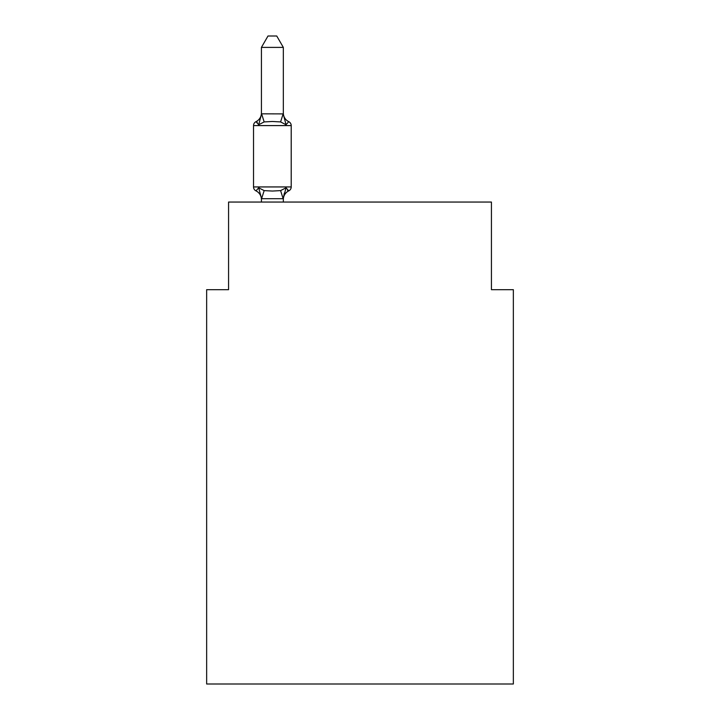 <?xml version="1.0" encoding="UTF-8"?>
<svg xmlns="http://www.w3.org/2000/svg" width="720" height="720" viewBox="0 0 720 720"><rect width="100%" height="100%" fill="white"/><g stroke="black" fill="none" stroke-linecap="round" stroke-linejoin="round"><path stroke-width="1.08" d="M513.351 684L513.351 289.683L491.436 289.683L491.436 202.05L228.564 202.05L228.564 289.683L206.649 289.683L206.649 684L513.351 684M283.329 199.548A9.639 9.639 0 0 1 288.747 190.881L286.065 187.794L288.747 190.881L286.065 187.794L288.747 190.881L286.065 187.794L288.747 190.881L286.065 187.794L288.747 190.881L286.065 187.794L288.747 190.881L286.065 187.794L288.747 190.881L286.065 187.794L288.747 190.881L286.065 187.794L288.747 190.881L286.065 187.794L288.747 190.881L286.065 187.794L288.747 190.881L286.065 187.794L288.747 190.881L286.065 187.794L283.149 198.702L261.594 198.702L258.678 187.794L255.996 190.881A4.383 4.383 0 0 1 253.53 186.939A4.383 4.383 0 0 0 255.996 190.881A4.383 4.383 0 0 1 253.53 186.939A4.383 4.383 0 0 0 255.996 190.881A4.383 4.383 0 0 1 253.53 186.939A4.383 4.383 0 0 0 255.996 190.881A4.383 4.383 0 0 1 253.53 186.939A4.383 4.383 0 0 0 255.996 190.881A4.383 4.383 0 0 1 253.53 186.939A4.383 4.383 0 0 0 255.996 190.881A4.383 4.383 0 0 1 253.53 186.939A4.383 4.383 0 0 0 255.996 190.881A4.383 4.383 0 0 1 253.53 186.939A4.383 4.383 0 0 0 255.996 190.881A4.383 4.383 0 0 1 253.53 186.939A4.383 4.383 0 0 0 255.996 190.881A4.383 4.383 0 0 1 253.53 186.939A4.383 4.383 0 0 0 255.996 190.881A4.383 4.383 0 0 1 253.53 186.939A4.383 4.383 0 0 0 255.996 190.881A4.383 4.383 0 0 1 253.53 186.939A4.383 4.383 0 0 0 255.996 190.881A4.383 4.383 0 0 1 253.53 186.939A4.383 4.383 0 0 0 255.996 190.881A4.383 4.383 0 0 1 253.53 186.939A4.383 4.383 0 0 0 255.996 190.881A4.383 4.383 0 0 1 253.53 186.939A4.383 4.383 0 0 0 255.996 190.881A4.383 4.383 0 0 1 253.53 186.939A4.383 4.383 0 0 0 255.996 190.881A4.383 4.383 0 0 1 253.53 186.939A4.383 4.383 0 0 0 255.996 190.881A4.383 4.383 0 0 1 253.53 186.939A4.383 4.383 0 0 0 255.996 190.881A4.383 4.383 0 0 1 253.53 186.939A4.383 4.383 0 0 0 255.996 190.881A4.383 4.383 0 0 1 253.53 186.939A4.383 4.383 0 0 0 255.996 190.881A4.383 4.383 0 0 1 253.53 186.939A4.383 4.383 0 0 0 255.996 190.881A4.383 4.383 0 0 1 253.53 186.939A4.383 4.383 0 0 0 255.996 190.881A4.383 4.383 0 0 1 253.53 186.939A4.383 4.383 0 0 0 255.996 190.881A4.383 4.383 0 0 1 253.53 186.939A4.383 4.383 0 0 0 255.996 190.881L258.678 187.794L255.996 190.881L258.678 187.794L255.996 190.881L258.678 187.794L255.996 190.881L258.678 187.794L255.996 190.881L258.678 187.794L255.996 190.881L258.678 187.794L255.996 190.881L258.678 187.794L255.996 190.881L258.678 187.794L255.996 190.881L258.678 187.794L255.996 190.881L258.678 187.794L255.996 190.881L258.678 187.794L255.996 190.881L258.678 187.794L264.159 190.611L272.376 191.052L280.593 190.611L286.065 187.794L288.747 190.881L287.505 190.278L288.747 190.881A4.383 4.383 0 0 0 291.213 186.939L291.213 125.595A4.383 4.383 0 0 0 288.747 121.662L286.065 124.74L288.747 121.662A4.383 4.383 0 0 1 291.213 125.595A4.383 4.383 0 0 0 288.747 121.662L286.065 124.74L288.747 121.662A4.383 4.383 0 0 1 291.213 125.595A4.383 4.383 0 0 0 288.747 121.662A4.383 4.383 0 0 1 291.213 125.595A4.383 4.383 0 0 0 288.747 121.662A4.383 4.383 0 0 1 291.213 125.595A4.383 4.383 0 0 0 288.747 121.662A4.383 4.383 0 0 1 291.213 125.595A4.383 4.383 0 0 0 288.747 121.662A4.383 4.383 0 0 1 291.213 125.595A4.383 4.383 0 0 0 288.747 121.662A4.383 4.383 0 0 1 291.213 125.595A4.383 4.383 0 0 0 288.747 121.662A4.383 4.383 0 0 1 291.213 125.595A4.383 4.383 0 0 0 288.747 121.662A4.383 4.383 0 0 1 291.213 125.595A4.383 4.383 0 0 0 288.747 121.662A4.383 4.383 0 0 1 291.213 125.595A4.383 4.383 0 0 0 288.747 121.662A4.383 4.383 0 0 1 291.213 125.595A4.383 4.383 0 0 0 288.747 121.662A9.639 9.639 0 0 1 283.329 112.995L283.329 114.282L283.329 112.995M283.329 47.394L261.423 47.394L267.993 36L276.75 36L283.329 47.394L283.329 114.282L286.065 124.74L280.593 121.923L272.376 121.482L264.159 121.923L258.678 124.74L255.996 121.662L257.247 122.256L255.996 121.662L257.247 122.256L255.996 121.662L257.247 122.256L255.996 121.662L257.247 122.256L255.996 121.662L257.247 122.256L255.996 121.662L257.247 122.256L255.996 121.662L257.247 122.256L255.996 121.662L257.247 122.256L255.996 121.662L257.247 122.256L255.996 121.662L257.247 122.256L255.996 121.662L257.247 122.256L255.996 121.662L258.678 124.74L255.996 121.662A9.639 9.639 0 0 0 261.423 112.995L261.423 114.282L261.423 112.995M291.213 125.595L253.53 125.595A4.383 4.383 0 0 1 255.996 121.662L258.678 124.74L261.594 113.832L283.329 113.895M261.423 199.548L261.423 199.548A9.639 9.639 0 0 0 255.996 190.881M283.329 198.252L284.355 193.095M291.213 186.939L253.53 186.939L253.53 125.595A4.383 4.383 0 0 1 255.996 121.662M261.423 47.394L261.423 113.895M283.329 202.05L283.329 198.648M261.423 202.05L261.423 198.252M264.159 190.611L261.594 198.702M280.593 190.611L283.149 198.702M261.594 113.832L264.159 121.923M283.149 113.832L280.593 121.923"/></g></svg>
